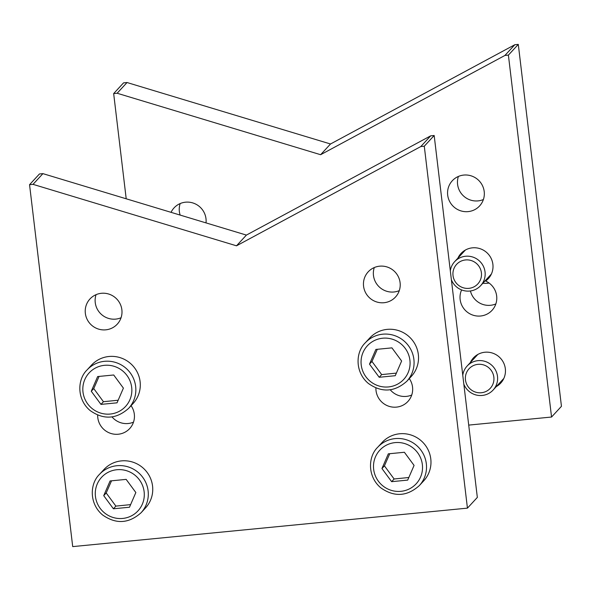 <?xml version="1.0" encoding="UTF-8"?>
<svg xmlns="http://www.w3.org/2000/svg" width="591" height="591" viewBox="0 0 591 591"><rect width="100%" height="100%" fill="white"/><g stroke="black" fill="none" stroke-linecap="round" stroke-linejoin="round"><path stroke-width="0.89" d="M470.325 362.579A18.572 18.173 42.7 0 1 473.435 357.91A18.572 18.173 42.7 0 1 492.65 353.137A18.572 18.173 42.7 0 1 505.335 368.725A18.572 18.173 42.7 0 1 500.717 383.101A18.572 18.173 42.7 0 1 496.314 386.573M490.382 275.908L485.654 281.035A18.572 18.173 42.7 0 1 492.044 310.341A18.572 18.173 42.7 0 1 468.375 312.905A18.572 18.173 42.7 0 1 461.601 289.922M470.429 290.971A18.572 18.173 -137.3 0 0 495.842 303.922M457.877 258.178A18.572 18.173 42.7 0 1 460.98 253.509A18.572 18.173 42.7 0 1 486.954 252.756A18.572 18.173 42.7 0 1 488.269 278.708A18.572 18.173 42.7 0 1 485.654 281.035M180.174 203.563A18.572 18.173 -137.3 0 0 179.361 211.519A18.572 18.173 -137.3 0 0 180.152 215.087M171.058 212.339A18.572 18.173 42.7 0 1 174.079 207.862A18.572 18.173 42.7 0 1 193.301 203.09A18.572 18.173 42.7 0 1 205.986 218.677A18.572 18.173 42.7 0 1 206 222.896M458.402 176.443A18.572 18.173 -137.3 0 0 457.589 184.399A18.572 18.173 -137.3 0 0 483.394 199.522M484.206 191.565A18.572 18.173 42.7 0 1 479.597 205.941A18.572 18.173 42.7 0 1 453.622 206.695A18.572 18.173 42.7 0 1 452.307 180.743A18.572 18.173 42.7 0 1 471.522 175.97A18.572 18.173 42.7 0 1 484.206 191.565M127.035 82.526L330.509 143.99L514.813 44.731L504.921 55.451L320.618 154.709L117.144 93.245L127.035 82.526L123.563 82.866L113.664 93.585L117.144 93.245M320.618 154.709L330.509 143.99M504.921 55.451L508.4 55.111L551.551 417.032L561.45 406.312L518.292 44.391L514.813 44.731M518.292 44.391L508.4 55.111M126.208 198.79L113.664 93.585M551.551 417.032L468.715 425.099M390.252 389.809A18.572 18.173 -137.3 0 0 411.728 395.024M409.297 378.58A18.572 18.173 42.7 0 1 407.93 401.444A18.572 18.173 42.7 0 1 387.445 405.736A18.572 18.173 42.7 0 1 375.906 387.955M112.024 416.928A18.572 18.173 -137.3 0 0 133.5 422.144M131.076 405.699A18.572 18.173 42.7 0 1 129.702 428.564A18.572 18.173 42.7 0 1 109.224 432.848A18.572 18.173 42.7 0 1 97.678 415.067M400.092 282.668A18.572 18.173 42.7 0 1 395.482 297.044A18.572 18.173 42.7 0 1 376.26 301.816A18.572 18.173 42.7 0 1 363.576 286.229A18.572 18.173 42.7 0 1 368.193 271.845A18.572 18.173 42.7 0 1 387.408 267.08A18.572 18.173 42.7 0 1 400.092 282.668M374.288 267.546A18.572 18.173 -137.3 0 0 373.475 275.509A18.572 18.173 -137.3 0 0 399.28 290.624M121.872 309.787A18.572 18.173 42.7 0 1 117.254 324.163A18.572 18.173 42.7 0 1 98.032 328.928A18.572 18.173 42.7 0 1 85.348 313.341A18.572 18.173 42.7 0 1 89.965 298.965A18.572 18.173 42.7 0 1 109.18 294.192A18.572 18.173 42.7 0 1 121.872 309.787M96.06 294.665A18.572 18.173 -137.3 0 0 95.247 302.629A18.572 18.173 -137.3 0 0 121.052 317.744M420.807 146.553L236.496 245.812L33.03 184.348L42.921 173.636L246.395 235.092L430.699 135.834L420.807 146.553L424.286 146.213L467.437 508.134L72.708 546.609L29.55 184.688L33.03 184.348M246.395 235.092L236.496 245.812M42.921 173.636L39.449 173.968L29.55 184.688M467.437 508.134L477.336 497.415L434.178 135.502L430.699 135.834M424.286 146.213L434.178 135.502M463.824 384.135A17.686 17.309 -137.3 0 0 493.101 390.053A17.686 17.309 -137.3 0 0 495.664 370.358A17.686 17.309 -137.3 0 0 478.038 360.65A17.686 17.309 -137.3 0 0 467.112 366.058A17.686 17.309 -137.3 0 0 462.768 375.248M477.964 364.344A14.428 14.125 42.7 0 1 492.791 384.445A14.428 14.125 42.7 0 1 468.212 386.839A14.428 14.125 42.7 0 1 477.964 364.344M451.376 279.735A17.686 17.309 -137.3 0 0 480.653 285.652A17.686 17.309 -137.3 0 0 483.216 265.957A17.686 17.309 -137.3 0 0 465.582 256.25A17.686 17.309 -137.3 0 0 454.664 261.658A17.686 17.309 -137.3 0 0 450.32 270.848M482.854 283.266A28.302 27.688 -137.3 0 0 489.134 283.074M465.516 259.951A14.428 14.125 42.7 0 1 480.343 280.045A14.428 14.125 42.7 0 1 455.764 282.446A14.428 14.125 42.7 0 1 465.516 259.951M377.715 447.239L382.17 442.415A28.302 27.688 42.7 0 1 399.642 433.772A28.302 27.688 42.7 0 1 427.847 449.3A28.302 27.688 42.7 0 1 423.754 480.808L419.3 485.632A28.302 27.688 -137.3 0 0 423.392 454.124A28.302 27.688 -137.3 0 0 395.187 438.596A28.302 27.688 -137.3 0 0 377.715 447.239C367.957 456.599 367.292 476.634 380.855 487.87C394.212 497.267 407.022 496.521 419.3 485.632M388.324 453.836L404.384 452.27L414.077 465.405L407.701 480.106L391.641 481.672L381.949 468.537L388.324 453.836M389.75 453.696L384.423 465.856L394.116 478.991L391.641 481.672M384.423 465.856L381.949 468.537M394.116 478.991L408.832 477.506M99.487 474.359L103.942 469.535A28.302 27.688 42.7 0 1 121.414 460.891A28.302 27.688 42.7 0 1 149.619 476.42A28.302 27.688 42.7 0 1 145.526 507.928L141.072 512.752A28.302 27.688 -137.3 0 0 145.172 481.244A28.302 27.688 -137.3 0 0 116.959 465.715A28.302 27.688 -137.3 0 0 99.487 474.359C89.736 483.719 89.064 503.754 102.627 514.983C115.984 524.38 128.801 523.633 141.072 512.752M110.096 480.948L126.156 479.382L135.849 492.525L129.481 507.226L113.413 508.792L103.721 495.657L110.096 480.948M111.522 480.815L106.195 492.975L115.888 506.11L113.413 508.792M106.195 492.975L103.721 495.657M115.888 506.11L130.604 504.625M365.268 342.839L369.722 338.015A28.302 27.688 42.7 0 1 387.194 329.372A28.302 27.688 42.7 0 1 415.399 344.9A28.302 27.688 42.7 0 1 411.306 376.408L406.852 381.232A28.302 27.688 -137.3 0 0 410.944 349.724A28.302 27.688 -137.3 0 0 382.739 334.196A28.302 27.688 -137.3 0 0 365.268 342.839C355.509 352.199 354.844 372.234 368.407 383.47C381.756 392.867 394.574 392.121 406.852 381.232M375.876 349.436L391.936 347.87L401.629 361.005L395.253 375.706L379.193 377.272L369.501 364.137L375.876 349.436M377.302 349.296L371.975 361.456L381.668 374.598L379.193 377.272M371.975 361.456L369.501 364.137M381.668 374.598L396.384 373.106M87.04 369.959L91.494 365.135A28.302 27.688 42.7 0 1 108.966 356.491A28.302 27.688 42.7 0 1 137.171 372.02A28.302 27.688 42.7 0 1 133.078 403.527L128.624 408.351A28.302 27.688 -137.3 0 0 132.716 376.844A28.302 27.688 -137.3 0 0 104.511 361.315A28.302 27.688 -137.3 0 0 87.04 369.959C77.281 379.319 76.616 399.353 90.179 410.582C103.536 419.987 116.353 419.241 128.624 408.351M97.648 376.556L113.708 374.99L123.401 388.124L117.033 402.826L100.965 404.392L91.273 391.257L97.648 376.556M99.074 376.415L93.747 388.575L103.44 401.71L100.965 404.392M93.747 388.575L91.273 391.257M103.44 401.71L118.156 400.225M395.106 442.607A24.763 24.231 42.7 0 1 420.548 477.092A24.763 24.231 42.7 0 1 378.38 481.207A24.763 24.231 42.7 0 1 395.106 442.607M116.885 469.727A24.763 24.231 42.7 0 1 142.32 504.212A24.763 24.231 42.7 0 1 100.16 508.326A24.763 24.231 42.7 0 1 116.885 469.727M382.658 338.215A24.763 24.231 42.7 0 1 408.1 372.699A24.763 24.231 42.7 0 1 365.932 376.807A24.763 24.231 42.7 0 1 382.658 338.215M104.437 365.327A24.763 24.231 42.7 0 1 129.872 399.812A24.763 24.231 42.7 0 1 87.704 403.926A24.763 24.231 42.7 0 1 104.437 365.327M477.838 354.437L467.112 366.058M503.827 378.432L493.101 390.053M465.39 250.037L454.664 261.658M491.38 274.032L480.653 285.652"/></g></svg>
